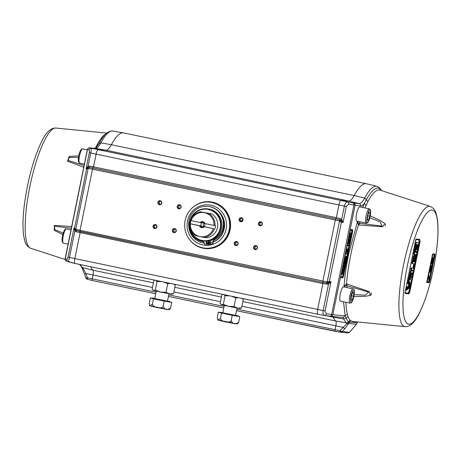 <?xml version="1.0" encoding="UTF-8"?>
<svg xmlns="http://www.w3.org/2000/svg" width="461" height="461" viewBox="0 0 461 461"><rect width="100%" height="100%" fill="white"/><g stroke="black" fill="none" stroke-linecap="round" stroke-linejoin="round"><path stroke-width="0.69" d="M241.397 221.315A15.444 15.046 95.5 0 1 242.751 219.465M62.759 234.643L54.242 230.287L54.317 225.429L71.674 226.541M83.741 167.222L67.421 161.108L69.236 156.463L78.773 155.841M95.162 148.436L97.254 144.581A67.122 15.092 -78.2 0 1 105.949 133.84M430.28 206.407C434.446 208.919 435.587 209.144 437.518 220.185C438.814 232.592 437.506 248.652 433.594 268.36C430.073 285.359 425.664 299.581 420.369 311.031C415.62 321.669 410.532 326.878 405.104 326.659A61.446 13.818 -78.2 0 1 405.104 326.659A61.446 13.818 -78.2 0 1 403.525 265.138A61.446 13.818 -78.2 0 1 429.612 206.269A61.446 13.818 -78.2 0 1 430.28 206.407L379.997 190.088A67.122 15.092 101.8 0 0 379.265 189.932A67.122 15.092 101.8 0 0 368.034 201.261L366.178 205.168A2.028 1.458 25.6 0 1 364.455 203.289L366.409 199.688A68.631 15.432 -78.2 0 1 381.253 190.491M370.241 215.806L380.325 220.519L384.883 223.591L382.607 226.76L358.485 224.991A4.057 0.588 -73.8 0 1 359.234 223.291L357.177 221.718L358.485 224.991A67.104 15.092 101.8 0 0 350.896 254.27A67.104 15.092 101.8 0 0 346.511 283.849L344.027 286.367L346.551 285.63L368.552 292.049L365.198 295.155L354.146 294.683M353.806 296.607L364.887 296.354L370.269 295.403L369.405 291.698L346.511 283.849A4.057 0.605 -82.8 0 0 346.551 285.63M345.9 302.289A67.104 15.092 101.8 0 0 347.496 314.667L348.164 317.012A67.122 15.092 101.8 0 0 350.602 320.649L352.532 321.444L405.104 326.659M89.059 167.32A1.216 0.317 99.8 0 0 88.547 168.484L92.494 169.17L80.053 230.333L75.811 229.198L88.166 168.501A1.216 0.3 -103.7 0 1 88.16 167.366L88.057 167.337A1.216 0.3 76.3 0 0 88.051 166.208L90.736 153L96.113 154.13L93.525 166.842L89.578 166.156A1.216 0.317 -80.2 0 1 89.059 167.32L93.013 168.006L92.494 169.17L335.303 220.001L335.821 218.831L93.013 168.006L93.525 166.842L336.34 217.667L338.921 204.961A4.864 1.095 -78.2 0 1 340.99 200.299L348.729 201.036L105.921 150.211L98.176 149.468A4.864 1.095 101.8 0 0 96.113 154.13L344.384 206.096C345.064 203.37 346.113 201.976 347.531 201.912A2.028 1.596 101.1 0 1 348.62 204.235L360.623 205.986C361.735 206.09 363.009 205.191 364.455 203.289L362.571 207.427M257.469 248.012A2.046 1.994 -84.5 0 0 255.924 245.598A2.046 1.994 -84.5 0 0 253.562 247.194A2.046 1.994 -84.5 0 0 255.112 249.608A2.046 1.994 -84.5 0 0 257.469 248.012M257.221 247.949A1.7 1.66 -84.5 0 0 255.757 245.915A1.7 1.66 -84.5 0 0 253.971 247.269A1.7 1.66 -84.5 0 0 255.434 249.303A1.7 1.66 -84.5 0 0 257.221 247.949M256.304 246.065A1.7 1.66 -84.5 0 0 255.999 249.257M262.315 224.179A2.046 1.994 -84.5 0 0 260.77 221.764A2.046 1.994 -84.5 0 0 258.414 223.36A2.046 1.994 -84.5 0 0 259.958 225.775A2.046 1.994 -84.5 0 0 262.315 224.179M262.067 224.121A1.7 1.66 -84.5 0 0 260.603 222.087A1.7 1.66 -84.5 0 0 258.817 223.441A1.7 1.66 -84.5 0 0 260.281 225.475A1.7 1.66 -84.5 0 0 262.067 224.121M261.151 222.237A1.7 1.66 -84.5 0 0 260.845 225.429M242.987 220.133A2.046 1.994 -84.5 0 0 241.443 217.719A2.046 1.994 -84.5 0 0 239.08 219.315A2.046 1.994 -84.5 0 0 240.625 221.729A2.046 1.994 -84.5 0 0 242.987 220.133M242.734 220.07A1.7 1.66 -84.5 0 0 241.27 218.036A1.7 1.66 -84.5 0 0 239.484 219.39A1.7 1.66 -84.5 0 0 240.947 221.43A1.7 1.66 -84.5 0 0 242.734 220.07M241.823 218.191A1.7 1.66 -84.5 0 0 241.518 221.384M238.135 243.961A2.046 1.994 -84.5 0 0 236.591 241.547A2.046 1.994 -84.5 0 0 234.234 243.143A2.046 1.994 -84.5 0 0 235.778 245.557A2.046 1.994 -84.5 0 0 238.135 243.961M237.888 243.904A1.7 1.66 -84.5 0 0 236.424 241.864A1.7 1.66 -84.5 0 0 234.637 243.224A1.7 1.66 -84.5 0 0 236.101 245.258A1.7 1.66 -84.5 0 0 237.888 243.904M236.971 242.019A1.7 1.66 -84.5 0 0 236.666 245.212M181.121 207.185A2.046 1.994 -84.5 0 0 179.577 204.77A2.046 1.994 -84.5 0 0 177.22 206.367A2.046 1.994 -84.5 0 0 178.764 208.781A2.046 1.994 -84.5 0 0 181.121 207.185M180.873 207.122A1.7 1.66 -84.5 0 0 179.41 205.087A1.7 1.66 -84.5 0 0 177.623 206.442A1.7 1.66 -84.5 0 0 179.087 208.476A1.7 1.66 -84.5 0 0 180.873 207.122M179.957 205.243A1.7 1.66 -84.5 0 0 179.652 208.43M176.275 231.013A2.046 1.994 -84.5 0 0 174.731 228.598A2.046 1.994 -84.5 0 0 172.368 230.195A2.046 1.994 -84.5 0 0 173.912 232.609A2.046 1.994 -84.5 0 0 176.275 231.013M176.021 230.949A1.7 1.66 -84.5 0 0 174.563 228.915A1.7 1.66 -84.5 0 0 172.777 230.27A1.7 1.66 -84.5 0 0 174.235 232.304A1.7 1.66 -84.5 0 0 176.021 230.949M175.111 229.071A1.7 1.66 -84.5 0 0 174.805 232.258M156.942 226.968A2.046 1.994 -84.5 0 0 155.397 224.553A2.046 1.994 -84.5 0 0 153.035 226.149A2.046 1.994 -84.5 0 0 154.585 228.564A2.046 1.994 -84.5 0 0 156.942 226.968M156.694 226.904A1.7 1.66 -84.5 0 0 155.23 224.87A1.7 1.66 -84.5 0 0 153.444 226.224A1.7 1.66 -84.5 0 0 154.908 228.258A1.7 1.66 -84.5 0 0 156.694 226.904M155.778 225.02A1.7 1.66 -84.5 0 0 155.472 228.212M161.788 203.14A2.046 1.994 -84.5 0 0 160.244 200.725A2.046 1.994 -84.5 0 0 157.887 202.321A2.046 1.994 -84.5 0 0 159.431 204.736A2.046 1.994 -84.5 0 0 161.788 203.14M161.54 203.076A1.7 1.66 -84.5 0 0 160.076 201.042A1.7 1.66 -84.5 0 0 158.29 202.396A1.7 1.66 -84.5 0 0 159.754 204.43A1.7 1.66 -84.5 0 0 161.54 203.076M160.624 201.192A1.7 1.66 -84.5 0 0 160.319 204.384M356.802 221.13A7.295 1.642 -78.2 0 1 356.762 221.124A7.295 1.642 -78.2 0 1 356.63 213.731A7.295 1.642 -78.2 0 1 359.707 206.833A7.295 1.642 -78.2 0 1 359.753 206.839A7.295 1.642 -78.2 0 1 359.787 206.845M340.518 301.16A7.295 1.642 -78.2 0 1 340.477 301.154A7.295 1.642 -78.2 0 1 340.345 293.766A7.295 1.642 -78.2 0 1 343.428 286.863A7.295 1.642 -78.2 0 1 343.468 286.869A7.295 1.642 -78.2 0 1 343.508 286.88M408.694 293.905L409.794 292.015L420.063 241.535L419.769 239.449L416.444 239.034L415.505 240.965L405.231 291.444L405.363 293.49L408.694 293.905A0.403 0.386 96.9 0 0 408.4 293.409L404.752 292.752M408.319 283.129L407.806 282.213L407.599 283.083L408.872 285.422L409.57 285.572L408.296 283.227L408.504 282.357L409.783 284.702L409.57 285.572M409.161 285.486L409.022 286.039M408.025 281.302L408.717 281.446L410.134 284.045L409.293 287.9L410.261 285.832L410.503 283.619L408.942 280.513L408.244 280.369L408.025 281.302L409.403 284.483M409.8 284.564L409.846 283.982M411.904 272.895L411.713 273.776M409.996 278.755L410.365 279.936L411.31 280.058L411.886 279.014L413.644 271.074L410.768 270.653L410.192 271.696L408.411 279.637L409.743 279.862L411.224 273.275L411.466 272.843L412.612 272.987L411.35 278.023L412.03 273.84L410.711 273.615M411.391 278.012L411.489 277.568M409.668 279.792L410.613 279.908M408.659 287.088L406.095 289.18L405.859 290.113L406.786 289.324M406.539 287.405L406.325 288.275L407.017 288.419L409.333 286.529L408.383 285.906L406.539 287.405L407.236 287.549L407.017 288.419M405.098 292.804A480.858 11.75 11.5 0 0 408.077 293.173L408.872 291.801L414.658 266.729L419.13 241.385L418.916 239.887L415.592 239.472M414.952 264.735L414.347 264.66L413.609 268.285L411.69 268.043L411.27 270.031L413.471 270.307L414.952 264.735L414.255 264.585L413.65 264.516L412.912 268.135L410.993 267.899L410.578 269.887L411.281 269.979M87.527 149.45L89.255 149.94A2.028 1.982 -76 0 1 91.537 148.327L90.736 153L89.319 152.672L86.046 168.755L88.051 166.208L89.578 166.156M84.092 165.493L67.79 160.353L69.536 157.305L78.503 157.449M63.18 233.11L54.882 229.664L54.34 226.242L71.34 228.189M65.301 258.713L87.492 149.502A2.028 1.982 104 0 1 89.774 147.889L95.335 148.384A32.817 7.382 101.8 0 0 100.826 142.847L111.349 144.737L354.157 195.562A32.431 7.295 -78.2 0 1 348.729 201.036L359.159 203.612A2.028 1.977 95.5 0 1 360.623 205.986M68.441 261.836L69.49 257.451L68.067 257.123L66.966 259.48A2.028 1.982 112 0 0 68.153 261.744L68.153 261.744A2.028 1.982 112 0 0 68.441 261.836L74.918 263.433M88.547 168.484L86.599 168.887L74.538 228.155L75.379 230.189L80.081 231.549L80.116 232.765L74.861 258.581L317.675 309.412L322.925 283.596L328.491 284.235L328.036 283.06L331.021 281.74L328.491 284.235L323.138 310.547L317.675 309.412A4.864 1.095 101.8 0 0 317.773 314.275A4.864 1.095 101.8 0 0 317.796 314.281L74.987 263.45A4.864 1.095 -78.2 0 1 74.959 263.45A4.864 1.095 -78.2 0 1 74.953 263.444A4.864 1.095 -78.2 0 1 74.861 258.581L69.49 257.451L74.843 231.14L74.002 227.936L75.276 230.148L76.192 230.581A1.216 0.311 -76.1 0 1 76.18 230.581A1.216 0.311 -76.1 0 1 76.157 229.365M430.038 276.635L428.972 280.484A479.175 466.757 -84.5 0 0 429.842 276.629L428.448 281.901L426.448 281.832M430.845 271.99L430.142 275.269A479.175 466.757 -84.5 0 0 430.851 271.984M432.136 265.697A479.175 466.757 -84.5 0 0 432.493 263.871L432.136 265.692M433.594 258.01A479.175 466.757 -84.5 0 0 433.98 255.867L433.594 257.999M426.788 282.074L428.793 282.144A0.403 0.403 90.8 0 1 429.099 282.633L429.825 280.657L429.341 280.559L428.574 282.097L429.341 280.559L434.348 255.936L434.838 256.016L434.925 254.011L434.446 254.339L434.348 255.936L433.98 255.867L434.037 254.426A481.417 11.761 -168.5 0 1 432.649 254.386L434.227 254.293M434.17 255.901L433.657 258.748M432.827 263.173L432.176 266.493M431.225 271.143L430.332 275.309M432.689 254.247A0.403 0.398 -87.2 0 0 432.919 253.948L427.093 282.564A0.403 0.398 -87.2 0 0 426.99 282.19M431.663 268.855L431.75 266.833L431.133 268.325L430.885 271.016L431.663 268.855L431.047 268.728M430.488 268.78L430.845 268.855M430.551 270.999L430.332 269.771L431.346 265.634L429.986 271.183L430.407 272.313C430.77 272.537 431.254 271.356 431.848 268.763L432.003 265.524L430.949 268.319L430.574 271.005M430.557 268.452L430.908 268.521M432.003 265.524L431.081 265.576M429.859 268.458L430.344 268.561M431.346 265.634L430.649 265.484L430.378 265.87M429.329 271.045L429.986 271.183M429.295 271.033L429.658 272.163L430.407 272.313M428.257 276.024L428.742 276.122L428.695 278.957L428.989 276.6L430.153 276.635L430.441 275.332M428.021 277.084L427.82 278.801L428.511 278.945M428.926 275.28L428.742 276.122M432.211 262.885L432.268 262.897C432.499 263.237 432.816 262.586 433.213 260.943C433.432 259.301 433.357 258.644 433.006 258.961C432.764 258.627 432.441 259.278 432.032 260.92L432.159 262.874M433.213 260.943L432.522 260.799C432.735 259.157 432.666 258.494 432.309 258.817M431.571 262.747C431.801 263.087 432.118 262.436 432.522 260.799M431.848 260.897C431.473 263.421 431.531 264.522 432.015 264.205L432.81 263.231L433.38 260.949C433.761 258.431 433.72 257.33 433.248 257.647C432.879 257.313 432.412 258.396 431.848 260.897L431.358 260.793M430.885 263.283L431.266 264.049L432.015 264.205M432.66 257.526L433.305 257.653L432.551 257.503L431.83 258.246M428.574 282.097L426.569 282.028M407.806 282.213L408.504 282.357M407.599 283.083L408.296 283.227M409.443 283.895L410.134 284.045M408.942 280.513L408.717 281.446M409.702 284.541L410.1 284.627M410.192 271.696L410.884 271.84L409.109 279.781M410.768 270.653L411.466 270.797L410.884 271.84M413.644 271.074L411.466 270.797M409.754 279.81L410.348 279.936M411.131 273.707L410.273 278.813M412.03 273.84L411.408 273.765M411.212 277.51L411.592 277.591M406.55 290.257L409.161 288.021L409.356 287.232L406.792 289.324L406.55 290.257L405.859 290.113M408.665 287.088L409.356 287.232M406.095 289.18L406.792 289.324M409.08 286.05L407.236 287.549M410.578 269.887L411.27 270.031M413.65 264.516L414.347 264.66M413.609 268.285L412.912 268.135M416.75 244.526L417.897 244.67L416.928 249.77L417.366 245.534L416.744 245.459L415.908 250.571L416.058 251.712L417.003 251.827L417.522 250.772L418.813 242.734L416.629 242.463L416.116 243.517L414.808 251.55L415.436 251.631L416.75 244.526M418.813 242.734L415.937 242.313L415.419 243.368L414.111 251.406L414.808 251.55M415.419 243.368L416.116 243.517M415.937 242.313L416.629 242.463M416.053 245.315L417.366 245.534M416.761 249.251L417.147 249.332M417.193 244.584L417.055 245.471M414.358 257.687L413.586 261.773L414.883 261.934L415.586 257.284L414.721 260.989L414.105 260.909L414.698 257.728L414.629 257.163L414.358 257.687M413.771 260.84L414.105 260.909M413.408 260.765L414.111 260.863M414.024 260.84L414.71 257.682M414.347 260.943L414.185 261.79L413.598 261.721M414.623 257.659L414.888 257.134M415.326 257.78L415.649 257.849M414.185 261.79L414.883 261.934M415.113 257.221L414.848 255.094L413.828 257.059L412.566 263.692L415.096 264.009L416.358 257.376L416.11 255.256L415.113 257.221M414.18 254.956L414.86 255.1L414.151 254.95L413.131 256.915L413.828 257.059M413.131 256.915L411.869 263.548L412.566 263.692M415.442 255.112L415.079 255.313M415.43 255.112L416.11 255.256L415.43 255.112M415.551 257.826L415.643 257.336M414.681 252.282L413.984 252.138L413.632 254.138L414.33 254.288L416.859 254.599L417.211 252.599L414.681 252.282L414.33 254.288M416.502 252.513L417.211 252.599M419.13 241.385L409.328 291.905L408.4 293.409L405.075 292.994L405.363 293.49M405.058 292.989L405.231 291.444M419.107 239.749L418.922 239.876A480.858 11.75 -168.5 0 1 415.983 239.513M419.308 239.789L419.769 239.449L419.308 239.789L415.983 239.374M416.087 239.386A0.403 0.386 -82.7 0 0 416.444 239.034M415.217 240.913L415.505 240.965L415.217 240.913M416.514 252.449L413.984 252.138M415.367 251.562L416.312 251.683M420.063 241.535L419.32 241.408M419.591 241.466L409.328 291.905L409.794 292.015M352.158 300.186L351.08 300.174L351.334 296.192L352.665 292.211L353.743 292.222L353.489 296.204L352.158 300.186L351.098 299.961M351.472 295.783L353.489 296.204M349.501 243.028L349.196 243.909L348.078 243.736L348.579 243.783L348.96 242.503L348.706 243.103L349.34 243.229L349.686 242.129M348.914 242.768L349.53 242.895M349.34 243.229L348.695 243.154M348.078 243.039L348.695 243.172L348.821 242.555L348.199 242.428L347.773 243.01L347.721 243.702L348.556 243.852L347.721 243.702M347.98 245.045L349.196 245.16L347.358 244.912L347.208 245.661L347.825 245.788L347.98 245.045L347.358 244.912M347.842 245.719L348.43 245.776L348.568 245.096M347.825 245.788L348.43 245.776M347.848 249.049L348.395 249.101L348.257 249.781L347.727 249.729L347.335 250.484L347.421 251.504L347.899 251.55L347.761 252.23L346.868 252.144L347.848 249.049L347.231 248.923L346.251 252.017L346.879 252.075M347.698 249.073L347.081 248.94M348.395 249.101L347.231 248.923M347.133 251.476L346.511 251.349M347.231 250.283L346.614 250.156M346.534 253.781L346.672 253.101L347.565 253.181L347.427 253.861L345.917 253.648L346.055 252.968L346.672 253.101M346.176 257.278L345.733 259.457L346.176 257.278M346.113 258.281L346.315 257.284M344.978 258.177L345.058 260.01L345.681 260.142L345.6 258.31L344.978 258.177L345.796 256.477L346.453 256.616L345.871 259.468L346.39 258.339M345.664 260.137L345.082 260.016M345.6 258.31L346.413 256.61M346.453 257.313L346.528 258.362L345.704 260.142M345.646 259.232L345.906 258.235M344.079 266.47L344.269 266.833M344.644 266.913L344.373 267.645L344.586 265.72L344.407 266.861M344.062 266.573L343.854 268.216L343.232 268.089L343.324 266.308L343.946 266.435L344.442 264.983L345.197 264.81L344.246 268.325L344.442 265.715L344.062 266.573M343.854 268.216L343.946 266.435M342.869 270.163L343.093 269.045L344.315 269.161L344.16 269.91L343.128 269.812L343.871 271.327L343.716 272.111L342.396 273.419L343.428 273.517L343.278 274.26L342.056 274.145L342.287 273.021L343.612 271.696L342.869 270.163L342.246 270.031L342.99 271.564L341.67 272.889L341.44 274.018L342.074 274.076M343.468 271.414L342.851 271.287M343.093 269.045L342.477 268.919L342.246 270.031M342.212 273.379L341.78 273.287L342.085 272.981M342.287 273.021L341.67 272.889M343.382 271.915L342.765 271.788M344.01 261.37L344.465 261.41L344.234 264.09L344.851 264.222L345.082 261.543L344.01 261.37L344.148 260.69L345.986 260.938L344.148 260.69M345.715 261.618L344.863 264.222M345.715 261.6L345.986 260.938M344.632 261.496L344.77 260.817M345.525 262.58L345.001 263.542L344.88 262.545L345.416 261.571L345.525 262.58M344.84 264.216L344.246 264.095M344.73 262.574L344.113 262.447M349.72 240.751L350.043 239.732L349.911 241.017M349.576 240.728L349.565 239.755L349.167 242.106L349.259 240.325L349.755 238.867L350.51 238.7L349.559 242.209L349.334 240.677M349.259 240.325L348.637 240.193L348.545 241.979L349.167 242.106M349.755 238.867L349.133 238.74L348.637 240.193M349.893 238.85L349.133 238.74M350.51 238.7L349.277 238.717M350.083 238.867L349.467 238.735M348.885 242.048L349.559 242.209M348.965 237.023L350.804 237.271L348.965 237.023L348.827 237.703L350.043 237.824L350.17 237.208M348.827 237.703L350.043 237.824M350.867 234.511L350.118 233.007L350.441 234.833L349.403 236.51L350.677 235.415M350.735 233.139L351.426 235.934L351.173 236.407L351.196 235.3L350.02 236.643L351.063 234.96L350.735 233.139L350.118 233.007M350.867 234.92L350.746 234.482M350.804 235.807L351.282 235.905M350.815 235.208L350.193 235.081M351.063 234.96L350.441 234.833M351.247 236.378L343.197 275.972A1.619 0.363 -78.2 0 1 342.506 277.528A0.323 0.317 -84.5 0 1 342.264 277.142L342.811 275.903L343.578 276.047L342.753 277.908L341.105 277.752L341.059 275.799L350.118 231.324L341.065 275.805M351.259 234.372L351.829 230.12A0.323 0.317 95.5 0 1 352.118 229.86M352.579 229.613A0.323 0.317 95.5 0 1 352.204 229.866L350.648 229.722A0.323 0.317 -84.5 0 0 350.93 229.457L352.579 229.613L352.625 231.566L352.244 231.491L351.501 235.15M351.829 230.12L350.187 229.964M340.616 276.986L342.264 277.142M349.352 241.259L349.473 240.705M344.822 263.306L345.099 261.473M343.681 269.103L342.477 268.919M343.122 271.863L343.22 271.362M342.794 273.454L342.46 273.35M343.439 266.441L343.825 265.582L343.647 266.712M344.523 264.96L343.82 264.85L343.324 266.308M345.589 253.619L345.883 252.951L345.589 253.619M346.931 253.124L346.055 252.968M346.712 250.358L347.104 249.603M347.934 243.742L347.842 244.197L348.072 243.771M367.365 219.978L368.414 220.197L367.354 220.093L367.636 216.065L368.979 212.135L370.033 212.233L369.751 216.267L367.717 215.84M369.751 216.267L368.414 220.197M347.029 283.953A4.057 0.328 104.8 0 0 346.724 285.67A10.171 2.288 -78.2 0 1 346.926 287.595M351.069 320.931A2.028 1.942 -63.2 0 0 349.006 322.256L348.585 321.766A2.028 1.965 127.9 0 1 350.602 320.649M353.61 321.548A2.028 1.936 -119 0 0 353.27 322.377L349.086 322.36L348.614 323.501L356.439 324.25A2.028 0.305 40.8 0 0 356.503 324.227A2.028 0.305 40.8 0 0 356.514 324.164M347.836 332.94L349.524 332.272L356.439 324.25L357.177 322.746L353.27 322.377L354.405 321.628M351.196 321A2.028 1.977 120.8 0 0 349.086 322.36L346.695 323.357L346.614 323.772A2.028 1.688 26.1 0 0 348.614 323.501L344.822 328.705L342.961 327.333L335.827 325.846A4.864 1.095 101.8 0 0 335.839 321.035L346.436 322.861A2.028 1.965 -52.1 0 0 348.585 321.766A68.631 15.432 -78.2 0 1 346.09 318.044L345.208 316.079L343.52 301.794M371.088 295.005A4.057 0.991 92.8 0 0 371.214 294.372M371.301 293.726A4.057 0.991 92.8 0 0 371.359 293.179M371.082 295.04L370.575 294.982A4.057 1.325 -80 0 0 370.707 294.642M371.163 292.971A4.057 1.325 -80 0 1 371.059 293.444M325.086 310.927L323.138 310.547C322.706 313.336 323.138 314.961 324.44 315.422A2.028 1.596 -81.7 0 0 324.481 315.428A2.028 1.596 -81.7 0 0 326.336 313.774L325.086 310.927L331.021 281.74L329.356 281.498L341.417 222.231L339.613 221.136L340.495 220.191L341.417 222.231L343.065 222.554L346.332 206.476L344.384 206.096L341.699 219.303L343.065 222.554L340.817 220.249L339.78 219.805L340.293 218.641L336.34 217.667L335.821 218.831L339.78 219.805L327.264 281.838L329.356 281.498L327.713 283.014L327.264 281.838L326.878 281.85L326.901 283.066L328.036 283.06M340.293 218.641L341.699 219.303L340.817 220.249M88.057 167.337L86.046 168.755L86.599 168.887L88.16 167.366M68.067 257.123L74.002 227.936L75.811 229.198L75.379 230.189M75.852 230.471L76.169 230.575L75.852 230.471M326.941 284.281L326.901 283.066L327.713 283.014M76.215 230.586A1.216 0.311 -76.1 0 1 76.221 231.797L322.925 283.596L322.89 282.374L326.907 283.066L322.89 282.374L322.861 281.158L335.303 220.001L339.261 220.969M324.44 315.422L329.805 316.211A2.028 1.596 -81.7 0 0 331.655 314.552L332.854 314.719A2.028 1.977 95.5 0 1 330.727 316.332L329.805 316.211A2.028 1.596 -81.7 0 1 329.759 316.206L330.589 316.315M188.624 238.314A23.511 22.906 -84.5 0 0 212.031 248.22A23.511 22.906 -84.5 0 0 230.102 229.86A23.511 22.906 -84.5 0 0 218.56 204.425A23.511 22.906 -84.5 0 0 191.459 208.643M76.18 230.581L322.884 282.374L80.081 231.549L80.053 230.333L326.878 281.85M340.495 220.191L339.78 219.805M89.797 147.86A2.028 1.977 95.5 0 0 89.653 147.837L95.191 148.367A2.028 1.977 95.5 0 1 95.335 148.384L105.921 150.211A32.431 7.295 101.8 0 0 111.349 144.737A70.539 15.864 101.8 0 1 123.421 132.866A70.539 15.864 101.8 0 1 123.548 132.889L366.357 183.714A70.539 15.864 -78.2 0 1 366.483 183.743L376.914 186.319A70.158 15.778 -78.2 0 0 364.651 198.074L366.409 199.688A2.028 1.579 28.5 0 0 368.034 201.261M347.496 314.667A2.028 1.809 -15.4 0 0 345.208 316.079L344.551 315.837A2.028 1.977 95.5 0 1 342.425 317.45L330.727 316.332M369.808 217.759L380.152 221.776L381.95 226.074L359.413 223.32A4.057 0.34 98.4 0 0 359.004 225.106M360.22 221.845A10.171 2.288 -78.2 0 1 359.413 223.32L359.234 223.291M350.106 231.324L350.93 229.457M340.725 331.857L339.913 331.776M84.645 274.243L85.781 277.977L87.359 277.839L87.394 279.285L92.252 280.484A1.619 0.363 -78.2 0 1 92.263 280.484A1.619 0.363 -78.2 0 1 92.235 278.865L87.359 277.839L85.994 273.54L82.611 267.634L93.03 270.204A4.864 1.095 -78.2 0 1 93.013 275.015L92.235 278.865L156.037 292.222M92.263 280.49L155.72 293.772L92.275 280.49A1.619 0.363 -78.2 0 1 92.263 280.49L86.996 279.182M236.781 309.124L335.043 329.696A1.619 0.363 101.8 0 0 335.078 331.315L340.034 332.168L339.999 330.727L335.043 329.696L335.827 325.846L241.933 306.19M335.078 331.315L335.078 331.315A1.619 0.363 101.8 0 0 335.084 331.315L236.47 310.674L340.408 332.231M344.822 328.705L342.31 331.586L340.385 332.225L340.915 331.275L349.461 332.352M340.535 332.248L347.974 332.957L349.519 332.341L356.503 324.227L357.344 321.922M340.915 331.275L339.999 330.727L346.614 323.772M86.438 278.006L87.089 279.205L85.781 277.977M83.101 268.607A2.028 1.4 -30.5 0 1 82.018 268.054L84.588 274.214L85.994 273.54L152.453 287.462M81.58 267.028L82.871 268.129M153.392 282.841L93.03 270.204A70.539 15.864 -78.2 0 1 90.604 266.723M342.396 317.445A24.71 5.555 -78.2 0 1 343.883 319.058L333.274 317.214A70.539 15.864 101.8 0 0 335.839 321.035L242.872 301.569M325.42 315.566L333.274 317.214A24.324 5.469 101.8 0 0 332.946 316.546M324.4 315.416L317.779 314.275A4.864 1.095 101.8 0 0 317.779 314.275L74.959 263.45M75.276 230.148L74.843 231.14L76.221 231.797M344.551 315.837L332.854 314.719L355.085 205.462A2.028 1.977 95.5 0 0 353.622 203.082L359.159 203.612A32.817 7.382 -78.2 0 0 364.651 198.074L354.157 195.562A70.539 15.864 -78.2 0 1 366.357 183.714M156.25 291.173L154.752 298.549L160.353 299.852L167.464 301.137L168.962 293.761M154.781 298.388L151.969 297.985L151.905 298.302L158.941 299.961L170.178 302.018L170.242 301.701L167.493 300.975M151.969 297.985L170.242 301.701M170.633 307.908C167.522 310.426 165.003 309.982 163.085 306.577L164.208 301.073L171.757 302.404L170.633 307.908L169.642 309.475L168.369 309.631C167.038 309.567 147.768 305.816 149.71 305.574L152.372 304.335C153.467 307.637 160.797 309.17 163.085 306.577M151.923 298.198L150.326 297.915L149.208 303.424L149.71 305.574M150.326 297.915L153.49 298.826L152.372 304.335M153.49 298.826L164.208 301.073M171.757 302.404L170.19 301.949M154.833 280.167L153.853 280.576L152.101 289.203L153.507 290.511L155.265 290.113L160.451 292.084L165.983 292.355L167.735 283.734L170.403 283.429M152.833 290.119L160.451 292.084L172.166 294.245L173.526 293.686L175.284 285.065L174.742 284.333M155.265 290.113L157.022 281.492L161.73 281.613M155.611 280.184L157.022 281.492M163.361 281.953L167.735 283.734M165.983 292.355L169.579 293.876L173.526 293.686M173.405 284.057L175.284 285.065M204.436 223.395A2.028 1.977 95.5 0 1 203.768 226.541L213.374 228.639A12.165 11.848 95.5 0 1 199.774 236.556A12.165 11.848 95.5 0 1 190.381 223.821L189.782 223.677L190.33 223.729A12.971 12.637 95.5 0 1 190.56 222.121A12.971 12.637 95.5 0 1 190.952 220.629M202.736 222.133A2.553 2.489 -84.5 0 0 201.117 222.703L190.428 220.502A12.971 12.637 95.5 0 1 200.5 211.841L211.853 213.91L209.11 213.645A12.971 12.637 95.5 0 1 214.982 225.642L215.529 225.694A12.971 12.637 95.5 0 1 214.884 228.869M200.748 222.669A2.553 2.489 95.5 0 1 204.517 223.458L204.978 223.568A3.043 2.962 -84.5 0 0 200.068 222.536M190.33 223.729L201.445 226.057A2.028 1.977 95.5 0 1 202.091 222.882L201.906 222.859A2.028 1.977 95.5 0 1 204.229 223.349L204.471 223.378M204.131 223.239A2.028 1.977 -84.5 0 0 203.912 226.46M220.202 228.074A15.812 15.403 95.5 0 1 201.97 240.412A15.812 15.403 95.5 0 1 190.041 221.764A15.812 15.403 95.5 0 1 208.274 209.432A15.812 15.403 95.5 0 1 220.202 228.074M220.681 228.166A16.216 15.795 95.5 0 1 203.67 241.074A16.216 15.795 95.5 0 1 189.748 221.689A16.216 15.795 95.5 0 1 206.753 208.787A16.216 15.795 95.5 0 1 220.681 228.166M203.67 241.074L204.609 241.161A16.216 15.795 -84.5 0 0 208.078 241.103A16.216 15.795 -84.5 0 0 208.631 241.017A16.216 15.795 -84.5 0 0 221.62 228.258A16.216 15.795 -84.5 0 0 207.698 208.873L206.753 208.787M208.078 241.103L208.539 244.918A20.065 19.546 95.5 0 1 205.416 245.073A0.611 0.594 95.5 0 1 204.868 244.63L204.626 243.748A3.083 3.002 95.5 0 0 202.367 241.57A17.846 17.385 95.5 0 1 189.004 220.542A17.846 17.385 95.5 0 1 207.727 206.338A17.846 17.385 95.5 0 1 223.049 227.671A17.846 17.385 95.5 0 1 214.244 239.795L214.561 239.824A3.083 3.002 -84.5 0 0 212.976 242.572L212.659 242.544A3.083 3.002 95.5 0 1 214.244 239.795M207.727 206.338L208.044 206.372A17.846 17.385 95.5 0 1 223.372 227.699A17.846 17.385 95.5 0 1 214.561 239.824M210.521 241.656A1.014 0.985 -84.5 0 0 210.331 243.65M209.3 242.434A1.014 0.985 95.5 0 1 210.366 241.627A1.014 0.985 95.5 0 1 211.236 242.838A1.014 0.985 95.5 0 1 210.17 243.644A1.014 0.985 95.5 0 1 209.3 242.434M207.202 242.152A1.014 0.985 -84.5 0 0 207.006 244.146M205.981 242.93A1.014 0.985 95.5 0 1 207.041 242.123A1.014 0.985 95.5 0 1 207.911 243.339A1.014 0.985 95.5 0 1 206.851 244.146A1.014 0.985 95.5 0 1 205.981 242.93M208.049 240.849L208.401 241.126L208.856 244.952A20.065 19.546 95.5 0 1 205.733 245.102A0.611 0.594 -84.5 0 1 205.664 245.096M208.539 244.918L208.856 244.952M212.659 242.544L212.665 243.46L212.988 243.494L212.976 242.572M212.665 243.46A0.611 0.594 95.5 0 1 212.262 244.048L212.579 244.076A20.065 19.546 95.5 0 1 209.542 244.849L209.219 244.82L208.631 241.017M212.262 244.048A20.065 19.546 95.5 0 1 209.219 244.82M214.336 228.817A12.971 12.637 95.5 0 1 204.263 237.473L207.001 237.738A12.971 12.637 -84.5 0 0 217.494 227.509A12.971 12.637 -84.5 0 0 211.853 213.91M203.768 226.541L203.866 226.633A2.553 2.489 95.5 0 1 200.103 225.844L200.472 225.878A2.553 2.489 -84.5 0 0 202.252 227.204M203.866 226.633L213.374 228.639M203.578 226.524A2.028 1.977 95.5 0 1 201.261 226.04L201.445 226.057M201.935 222.847L201.146 222.68M201.906 222.859L201.117 222.703M204.978 223.568L214.982 225.642M191.027 220.646A12.165 11.848 95.5 0 1 204.626 212.728A12.165 11.848 95.5 0 1 214.019 225.458M204.88 223.493L204.229 223.349M189.782 223.677A12.971 12.637 95.5 0 0 195.654 235.669L204.263 237.473M190.381 223.821L199.423 225.717A3.043 2.962 -84.5 0 0 204.332 226.743M199.423 225.717L200.103 225.844M200.472 225.878L201.261 226.04M209.11 213.645L200.5 211.841M344.932 262.321L344.857 262.666M344.252 262.476L344.799 261.445M229.203 229.728A23.108 22.508 95.5 0 1 204.966 248.122A23.108 22.508 95.5 0 1 185.126 220.502A23.108 22.508 95.5 0 1 209.363 202.114A23.108 22.508 95.5 0 1 229.203 229.728M209.363 202.114L209.911 202.166A23.108 22.508 95.5 0 1 229.751 229.78A23.108 22.508 95.5 0 1 205.514 248.174L204.966 248.122M226.132 229.129A20.272 19.742 95.5 0 1 202.759 244.941A20.272 19.742 95.5 0 1 187.471 221.032A20.272 19.742 95.5 0 1 210.838 205.226A20.272 19.742 95.5 0 1 226.132 229.129M220.606 213.846A18.244 17.772 95.5 0 1 223.925 228.696A18.244 17.772 95.5 0 1 213.028 241.996M211.259 242.613A18.244 17.772 95.5 0 1 209.651 242.993M208.954 243.108A18.244 17.772 95.5 0 1 208.643 243.154M207.928 243.229A18.244 17.772 95.5 0 1 206.286 243.293M204.407 243.172A18.244 17.772 95.5 0 1 188.831 226.847M218.289 211.103A18.244 17.772 95.5 0 1 224.202 228.725A18.244 17.772 95.5 0 1 213.005 242.14M211.253 242.716A18.244 17.772 95.5 0 1 209.68 243.062M208.966 243.172A18.244 17.772 95.5 0 1 208.649 243.212M207.923 243.275A18.244 17.772 95.5 0 1 206.286 243.316M189.673 239.749A23.511 22.906 -84.5 0 0 205.456 248.571M209.934 201.757A23.511 22.906 -84.5 0 0 192.761 207.433M224.3 305.424L222.796 312.794L228.402 314.097L235.513 315.382L237.012 308.011M222.83 312.633L220.018 312.23L219.955 312.546L226.991 314.206L238.228 316.263L238.291 315.946L235.542 315.22M220.018 312.23L238.291 315.946M238.683 322.153C235.571 324.671 233.053 324.227 231.134 320.821L232.258 315.318L239.806 316.649L238.683 322.153L237.692 323.72L236.418 323.876C235.087 323.812 215.817 320.061 217.759 319.819L220.421 318.58C221.516 321.882 228.84 323.415 231.134 320.821M219.972 312.443L218.376 312.16L217.252 317.669L217.759 319.819M218.376 312.16L221.539 313.071L220.421 318.58M221.539 313.071L232.258 315.318M239.806 316.649L238.239 316.194M222.888 294.412L221.902 294.827L220.145 303.447L221.557 304.756L228.5 306.335L234.027 306.605L237.628 308.121L240.216 308.49L241.576 307.936L243.333 299.31L242.786 298.578M220.882 304.369L221.557 304.756L223.314 304.364L228.5 306.335L237.628 308.121L241.576 307.936M223.66 294.429L225.066 295.737L223.314 304.364M225.066 295.737L229.832 295.87M231.359 296.187L235.784 297.979L234.027 306.605M235.784 297.979L238.47 297.673M241.443 298.296L243.333 299.31M30.72 248.289C26.554 245.771 25.413 245.546 23.482 234.505C22.186 222.098 23.494 206.038 27.406 186.336C30.927 169.331 35.336 155.109 40.631 143.659C45.38 133.022 50.468 127.812 55.896 128.037A61.446 13.818 101.8 0 0 55.885 128.031A61.446 13.818 101.8 0 0 55.896 128.037A61.446 13.818 101.8 0 0 29.798 186.907A61.446 13.818 101.8 0 0 30.72 248.289L65.116 259.451M366.178 205.168A67.104 15.092 101.8 0 0 364.91 207.917M366.311 223.118A7.295 1.642 -78.2 0 1 366.27 223.112A7.295 1.642 -78.2 0 1 366.143 215.725A7.295 1.642 -78.2 0 1 369.221 208.821A7.295 1.642 -78.2 0 1 369.261 208.827A7.295 1.642 -78.2 0 1 369.353 208.862M350.032 303.154A7.295 1.642 -78.2 0 1 349.985 303.148A7.295 1.642 -78.2 0 1 350.746 292.418A7.295 1.642 -78.2 0 1 352.936 288.857A7.295 1.642 -78.2 0 1 352.976 288.863C354.814 289.018 354.837 292.539 353.045 299.42C350.527 304.686 351.974 302.151 349.985 303.148L340.477 301.154M407.334 265.853A58.259 13.104 -78.2 0 1 432.066 210.037A58.259 13.104 -78.2 0 1 433.571 268.365A58.259 13.104 -78.2 0 1 408.844 324.181A58.259 13.104 -78.2 0 1 407.334 265.853M66.442 228.881A7.295 1.642 101.8 0 0 66.401 228.869A7.295 1.642 101.8 0 0 66.361 228.863A7.295 1.642 101.8 0 0 64.165 232.43A7.295 1.642 101.8 0 0 63.411 243.154A7.295 1.642 101.8 0 0 63.451 243.16M82.721 148.845A7.295 1.642 101.8 0 0 82.68 148.84A7.295 1.642 101.8 0 0 82.64 148.834A7.295 1.642 101.8 0 0 79.563 155.732A7.295 1.642 101.8 0 0 79.69 163.125A7.295 1.642 101.8 0 0 79.736 163.131M326.336 313.774L331.655 314.552L353.892 205.266A2.028 1.596 -78.9 0 0 352.803 202.944L89.774 147.889M112.836 131.039A70.158 15.778 101.8 0 0 100.826 142.847L99.052 143.538C103.541 134.837 108.133 130.676 112.836 131.039L123.421 132.866M98.729 144.109A2.028 1.579 28.5 0 1 97.254 144.581M66.966 259.48L65.26 258.788A2.028 1.982 112 0 0 66.442 261.053L66.442 261.053A2.028 1.982 112 0 0 66.73 261.145M427.093 282.564L429.099 282.633M429.825 280.657L434.838 256.016M434.925 254.011L432.919 253.948M434.521 254.351L432.504 254.282L432.245 255.93L431.94 255.867L432.239 255.93L426.782 282.074M408.198 293.363L404.867 292.948M351.772 293.092C352.584 290.378 353.391 289.629 354.204 290.839C354.319 294.124 353.933 296.947 353.051 299.304C352.239 302.018 351.432 302.768 350.619 301.557C350.504 298.273 350.89 295.449 351.772 293.092M349.196 243.909L348.579 243.783M350.642 229.722L352.239 229.872A1.619 0.363 -78.2 0 1 352.244 231.491L351.864 231.422M352.625 231.566L343.578 276.047M342.811 275.903L343.145 274.249M343.301 273.506L343.549 272.272M343.779 271.137L344.033 269.898M344.183 269.149L344.373 268.239M345.035 264.966L345.26 263.859M345.485 262.747L345.56 262.401M345.859 260.909L346.09 259.779M346.672 256.915L347.3 253.85M347.438 253.17L347.629 252.219M347.767 251.539L348.13 249.77M348.268 249.078L349.323 243.898M350.389 238.671L350.671 237.259M350.677 237.242L350.965 235.836M367.434 222.358C365.296 224.403 368.714 207.606 369.953 209.968C372.096 207.928 368.679 224.726 367.434 222.358M346.695 323.357L346.436 322.861A70.158 15.778 101.8 0 1 343.883 319.058L346.09 318.044A2.028 1.873 157.9 0 1 348.164 317.012M385.223 225.999A10.171 2.288 -78.2 0 1 385.269 225.51M385.327 224.922A10.171 2.288 -78.2 0 1 385.419 224.207M370.442 295.334A67.104 15.092 101.8 0 0 370.575 294.982M324.521 315.433L329.759 316.206M346.332 206.476L348.62 204.235M353.622 203.082L352.803 202.944M344.263 287.036L344.027 286.367C344.828 276.156 346.39 265.323 348.712 253.861L357.557 221.286M340.8 331.661L339.913 331.476M168.421 296.429L223.769 308.017L168.421 296.429M224.086 306.467L168.732 294.879M220.502 301.707L173.883 291.946M174.823 287.324L221.441 297.086M86.639 277.966L87.313 278.035M79.563 264.412L81.891 267.288A2.028 1.965 -52.1 0 0 82.611 267.634A70.158 15.778 -78.2 0 1 80.387 264.585M317.796 314.281L324.365 315.41M89.255 149.94L89.319 152.672M150.839 305.971L168.144 309.596M205.416 245.073L205.733 245.102M232.2 322.786L218.992 320.228M218.889 320.216L236.193 323.841M356.762 221.124L366.414 223.136C367.774 222.968 368.788 221.585 369.457 218.992C371.099 212.936 371.03 209.548 369.261 208.827L359.753 206.839M71.006 229.837L66.401 228.869C64.575 229.739 65.883 227.313 63.341 232.598C61.59 238.683 61.613 242.204 63.411 243.154L68.095 244.134M84.38 164.104L79.69 163.125C76.44 162.07 79.523 148.58 82.542 148.817L87.29 149.802M89.653 147.837C89.255 147.422 88.489 147.958 87.359 149.45L65.128 258.719C65.554 260.621 65.992 261.399 66.442 261.053L74.953 263.444M419.337 239.795L416.012 239.38L415.522 240.965L405.254 291.444M343.468 286.869L352.976 288.863M357.402 321.922L357.229 322.746M381.616 190.612L379.345 187.604L376.914 186.319M82.018 268.054L81.539 266.89M95.162 148.367C95.997 146.788 93.041 152.222 99.052 143.538M55.896 128.037L106.808 133.085M204.01 222.778L202.938 222.675M205.381 245.068L205.698 245.096M203.624 226.812L202.552 226.708"/></g></svg>
